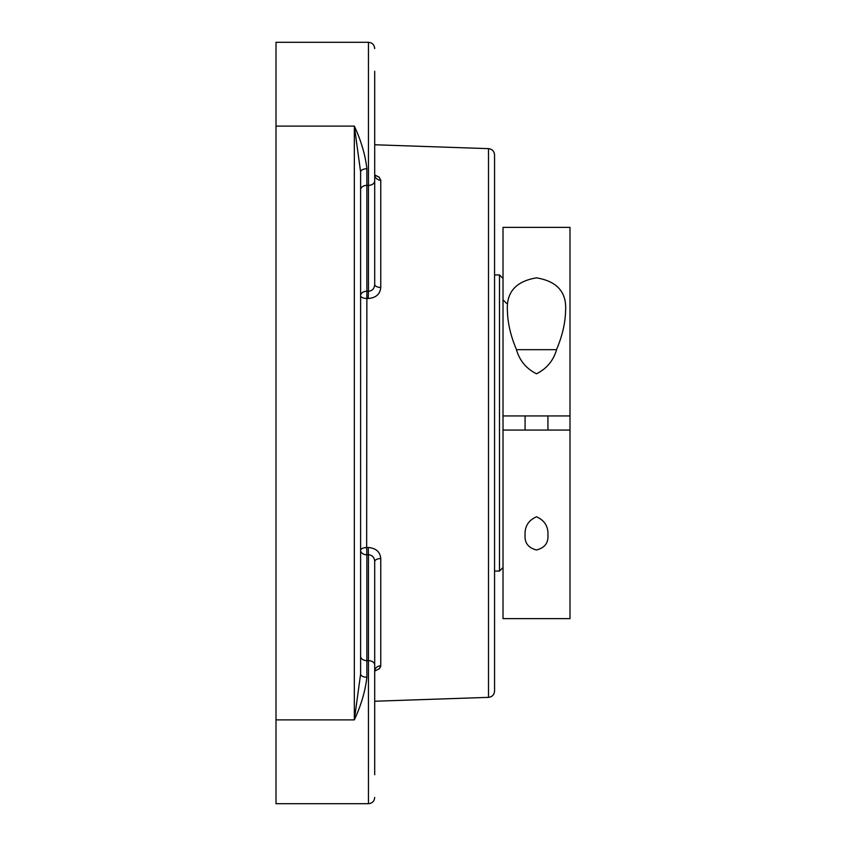 <?xml version="1.0" encoding="UTF-8"?>
<svg xmlns="http://www.w3.org/2000/svg" width="846" height="846" viewBox="0 0 846 846"><rect width="100%" height="100%" fill="white"/><g stroke="black" fill="none" stroke-linecap="round" stroke-linejoin="round"><path stroke-width="1.27" d="M494.561 423L494.561 154.903C494.212 151.191 492.203 149.108 488.502 148.642L488.502 697.358C492.203 696.893 494.212 694.809 494.561 691.097L494.561 423M366.878 168.756C365.335 155.03 361.157 140.817 354.337 126.107L360.608 171.939A6.271 3.194 180 0 1 366.878 168.756L366.878 185.359L368.444 185.359L368.444 291.267C372.303 290.908 374.387 288.623 374.704 284.415A6.271 3.056 180 0 0 380.763 287.471L380.763 180.23L379.093 177.152L374.715 174.921L379.42 177.449M360.608 674.061L354.337 719.893C361.157 705.183 365.335 690.971 366.878 677.244A6.271 3.194 0 0 1 360.608 674.061L360.608 171.939M366.878 677.244L366.878 660.641L368.444 660.641L368.444 803.7L276.008 803.7L276.008 126.107L354.337 126.107L354.337 719.893L276.008 719.893M360.608 172.721L360.608 179.468L360.608 172.721M360.608 666.532L360.608 673.279M374.704 284.415L374.704 180.928A6.271 4.431 180 0 1 368.444 185.359L368.444 42.3L276.008 42.3L276.008 126.107M374.715 671.079L379.135 668.816L380.763 665.77L380.763 558.529C380.14 551.825 375.962 548.155 368.222 547.499L366.656 547.542L366.878 291.225A6.271 4.431 180 0 0 360.608 295.656A6.271 2.802 180 0 0 366.656 298.458L368.222 298.501C375.952 297.855 380.129 294.186 380.763 287.471M380.668 666.532L379.42 668.552M374.905 669.873L374.704 671.238A6.271 5.467 180 0 1 380.763 665.77M380.763 558.529A6.271 3.056 0 0 0 374.704 561.585C374.397 557.377 372.303 555.092 368.444 554.733L368.222 547.499M380.763 180.23A6.271 5.467 0 0 1 374.704 174.762L375.201 176.349L374.704 174.762M368.222 298.501L368.444 291.267L366.878 291.225L366.878 185.359A6.271 4.431 180 0 0 360.608 189.8M374.704 180.928L374.704 71.276C374.704 41.718 374.704 41.718 374.704 71.276M374.704 774.725C374.704 804.282 374.704 804.282 374.704 774.725L374.704 561.585M374.704 172.721L374.704 88.121M374.704 757.879L374.704 673.279M503.021 423L503.021 415.946L569.993 415.946L569.993 430.054L503.021 430.054L503.021 423M550.609 415.946L548.843 415.946M548.843 430.054L559.418 430.054L548.843 430.054M494.561 274.95L499.489 274.95L499.489 571.05L494.561 571.05M547.933 535.211C548.451 542.984 544.644 547.901 536.501 549.974C528.369 547.901 524.552 542.984 525.08 535.211C524.594 526.529 528.401 520.396 536.501 516.79C544.613 520.396 548.42 526.529 547.933 535.211M507.42 310.789C506.194 292.261 515.891 281.284 536.501 277.858C557.123 281.284 566.82 292.261 565.583 310.789C565.318 322.971 562.368 335.756 556.721 349.144C553.559 360.449 546.812 368.655 536.501 373.773C526.191 368.655 519.455 360.449 516.282 349.144C510.646 335.756 507.685 322.971 507.42 310.789M569.993 415.946L569.993 227.363L503.021 227.363L503.021 415.946M503.021 430.054L503.021 618.638L569.993 618.638L569.993 430.054M556.499 349.684L516.515 349.684M366.656 547.542A6.271 2.802 0 0 0 360.608 550.344A6.271 4.431 0 0 0 366.878 554.775L366.656 547.542M374.704 665.072A6.271 4.431 0 0 0 368.444 660.641L368.444 554.733L366.878 554.775L366.878 660.641A6.271 4.431 0 0 1 360.608 656.2M488.502 148.642L374.704 144.761M488.502 697.358L374.704 701.239M368.444 42.3C372.251 42.67 374.334 44.764 374.704 48.571C374.334 44.764 372.251 42.67 368.444 42.3M368.444 803.7C372.251 803.33 374.334 801.236 374.704 797.429C374.334 801.236 372.251 803.33 368.444 803.7M506.543 303.344L503.021 299.822M503.021 278.471L499.489 274.95M503.021 567.529L499.489 571.05M525.08 415.946L525.08 430.054M547.933 415.946L547.933 430.054"/></g></svg>
